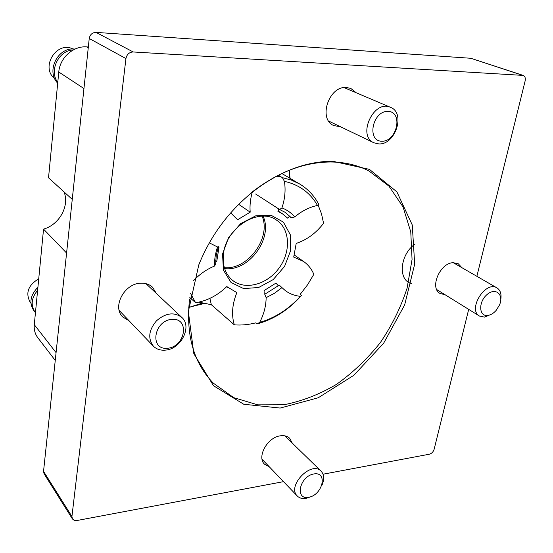 <?xml version="1.0" encoding="UTF-8"?>
<svg xmlns="http://www.w3.org/2000/svg" width="553" height="553" viewBox="0 0 553 553"><rect width="100%" height="100%" fill="white"/><g stroke="black" fill="none" stroke-linecap="round" stroke-linejoin="round"><path stroke-width="0.83" d="M72.249 199.391L48.526 177.783L58.777 72.008C59.842 57.83 73.328 45.74 86.648 46.894L88.335 46.998M55.252 360.445L37.798 337.703C35.033 334.019 33.864 329.671 34.286 324.666L43.549 229.115L66.588 253.032M189.762 307.15L202.239 303.134M289.53 178.025L289.392 171.34M43.549 229.115C59.365 224.691 69.726 205.993 64.051 191.919M283.523 481.649L76.971 520.511L74.275 520.38L72.429 518.963L71.931 516.502L125.939 58.563C126.837 54.36 129.25 52.162 133.197 51.968L523.186 75.408C525.039 76.245 525.682 78.097 525.129 80.952L476.866 276.313M72.429 518.963L44.046 473.721L43.542 471.35L89.233 38.489C90.028 34.562 92.289 32.523 96.022 32.385L470.776 58.272L523.186 75.408M468.695 309.376L434.133 449.292C433.275 451.891 431.693 453.529 429.37 454.207L323.049 474.211M356.201 92.766L350.851 88.459L346.51 87.492C328.835 85.639 317.837 119.22 333.805 125.586L340.544 126.775M461.81 267.631L458.347 263.802L453.232 262.696C440.036 262.765 429.349 287.926 440.043 293.463L445.082 294.728M292.288 443.119L289.668 438.28C287.311 436.075 284.194 435.259 280.302 435.826C267.445 437.271 256.551 456.978 264.541 464.23L269.332 466.843M156.347 293.429L152.476 287.159C149.324 284.283 145.37 282.97 140.6 283.219C124.294 283.495 111.948 306.95 122.738 316.959L129.084 320.795M332.498 161.213C305.152 161.435 278.242 171.914 251.753 192.658C227.967 212.221 210.32 236.29 198.797 264.846L188.352 311.512L193.826 353.678L213.499 385.731L243.762 404.257L280.177 408.059L318.238 397.773L353.885 375.259L383.637 343.233L404.644 304.952L414.681 264.154L412.268 224.981L396.909 191.905L369.452 169.37L332.498 161.213M190.121 307.081L202.46 303.189M289.613 178.073L289.433 171.7M188.725 307.323L204.022 303.569M290.062 178.336L289.247 170.296M189.513 299.636C185.732 335.159 193.674 363.003 213.334 383.167L233.691 397.648L257.767 404.851L283.952 404.748C301.938 401.222 319.447 394.427 336.494 384.363C352.862 372.687 367.496 358.745 380.381 342.542C391.973 325.378 400.877 307.24 407.098 288.12L412.061 259.488L410.768 231.88L403.006 206.87L388.904 186.071L368.982 171.001C357.577 165.077 344.754 162.07 330.507 161.981C303.549 162.209 277.039 172.529 250.965 192.956M38.738 278.788C28.058 285.286 25.244 293.173 30.291 302.45L30.947 303.272M72.955 48.989C56.537 40.611 40.086 67.425 54.719 78.63M35.447 312.708L33.913 310.8C28.929 303.016 30.263 295.164 37.915 287.242M35.164 312.362C30.491 305.374 31.314 298.012 37.625 290.284M57.699 83.178C45.92 71.323 57.63 47.157 74.365 49.023L75.028 49.072M57.768 82.438C48.809 70.77 58.473 50.413 73.321 49.915M165.368 350.125C180.99 349.206 192.485 326.457 181.785 317.401C174.133 311.809 165.713 312.929 156.534 320.761C148.75 330.017 147.699 338.484 153.368 346.143C156.464 349.233 160.467 350.561 165.368 350.125M167.663 348.266C185.601 346.613 190.011 317.712 171.852 319.323C153.471 320.809 149.421 350.395 167.663 348.266M378.777 143.911C395.374 145.08 405.888 112.916 390.508 107.337C373.828 99.16 356.851 135.844 373.946 142.805L378.777 143.911M381.902 141.236C397.123 141.637 403.42 111.803 388.033 111.353C372.473 110.738 366.397 141.298 381.902 141.236M415.082 244.06C399.84 254.435 397.683 280.53 411.425 283.447M500.797 299.422C501.619 293.94 500.341 290.097 496.96 287.892C485.479 280.281 467.32 309.583 479.465 316.053L484.587 317.118L491.645 314.139M487.649 315.459C490.635 315.079 493.449 313.42 496.096 310.475L499.511 304.986C504.156 294.348 495.433 286.979 486.91 294.673C478.227 302.056 478.863 316.655 487.649 315.459M321.977 485.188C324.5 479.278 324.21 474.605 321.106 471.184C311.346 460.345 286.558 486.094 297.3 496.02C299.546 498.246 302.588 499 306.431 498.288L311.021 496.649M308.92 497.265C322.993 494.582 327.922 471.267 313.696 473.969C299.332 476.568 294.611 500.32 308.92 497.265M282.424 177.672L284.415 181.356C299.159 184.661 310.192 192.7 317.498 205.467L318.673 204.168C314.145 195.617 307.807 188.898 299.657 184.004L291.438 180.105L282.424 177.672L278.346 175.246M301.496 295.44L300.431 296.325C288.618 309.245 275.035 317.94 259.675 322.413L256.896 323.989C273.839 319.385 288.707 309.867 301.496 295.44L300.134 294.417L307.592 284.76L313.834 274.316C311.567 268.986 308.166 264.721 303.632 261.507L293.705 257.076L296.208 243.431C306.839 239.878 315.97 233.172 323.581 223.308L321.487 213.734L318.023 204.859M256.896 323.989L255.597 322.89C248.387 324.735 241.295 325.385 234.32 324.853L211.336 304.724L198.866 302.125M189.748 298.026L191.317 298.89M193.502 280.648C199.737 274.136 206.746 269.27 214.529 266.041C214.35 259.792 215.345 253.447 217.509 246.991L209.324 242.843M291.383 217.751L294.763 216.914C291.272 212.864 287 209.864 281.94 207.907L279.624 209.518L285.072 212.29L291.383 217.751L289.35 216.437M214.529 266.041L215.649 264.092L216.237 255.451L218.387 246.673L217.509 246.991M281.968 287.622L279.272 285.099L264.756 294.272L266.138 297.645L274.343 293.353L281.968 287.622L285.251 290.546C289.661 293.85 294.721 295.779 300.431 296.325M279.624 209.518L255.631 194.02M281.94 207.907C284.968 198.873 285.79 190.025 284.415 181.356M317.498 205.467C309.507 207.092 301.931 210.907 294.763 216.914M259.675 322.413C263.892 314.249 266.048 305.996 266.138 297.645M262.136 216.188C271.419 237.914 247.868 270.016 224.352 267.687M233.442 231.52L230.366 235.716M190.536 293.394L195.596 302.719L189.824 297.549M222.541 254.041L228.686 237.348L240.631 223.633L255.852 215.767L271.143 215.29L283.399 222.126L290.297 234.714L290.664 250.488L284.567 266.435L273.203 279.59L258.659 287.498L243.631 288.59L231.03 282.479L223.44 270.182L222.541 254.041M218.29 246.963L219.002 247.136L216.762 261.389L215.656 261.756M195.596 302.719C207.154 300.867 217.55 295.482 226.778 286.572L236.864 292.634C232.184 304.191 231.334 314.934 234.32 324.853M264.216 293.843L264.064 290.601L275.975 283.088L278.38 285.86M289.779 216.057L287.581 218.11L282.341 213.721L277.924 211.37L278.857 209.02M276.507 176.207L281.111 176.849L278.387 175.225M252.279 192.244C250.329 199.052 249.638 205.695 250.198 212.172L237.596 219.748L230.691 212.884M209.884 298.385L211.336 304.724M223.606 252.915C226.792 226.848 259.392 207.181 276.618 220.191C290.242 229.136 291.072 251.954 279.002 268.17C267.161 284.553 245.145 290.608 232.523 280.302C225.03 273.866 222.057 264.742 223.606 252.915M263.076 216.182C273.445 238.198 248.746 271.862 224.629 268.585M250.198 212.172L238.709 204.361M216.762 261.389L215.705 260.546M86.648 46.894L88.252 47.807M58.777 72.008L83.952 88.556M34.286 324.666L56.074 352.627M470.776 58.272L522.495 75.277M96.022 32.385L133.197 51.968M43.542 471.35L71.931 516.502M89.233 38.489L125.939 58.563M119.213 310.489L153.368 346.143M146.006 283.682L181.785 317.401M328.703 121.086L373.946 142.805M344.042 87.595L390.508 107.337M436.704 289.537L479.465 316.053M453.253 262.696L496.96 287.892M262.087 459.28L297.3 496.02M284.816 435.84L321.106 471.184M299.657 184.004L281.864 173.497M228.071 287.705L226.744 286.606M303.632 261.507L294.334 255.023M282.341 213.721L278.097 210.963"/></g></svg>
